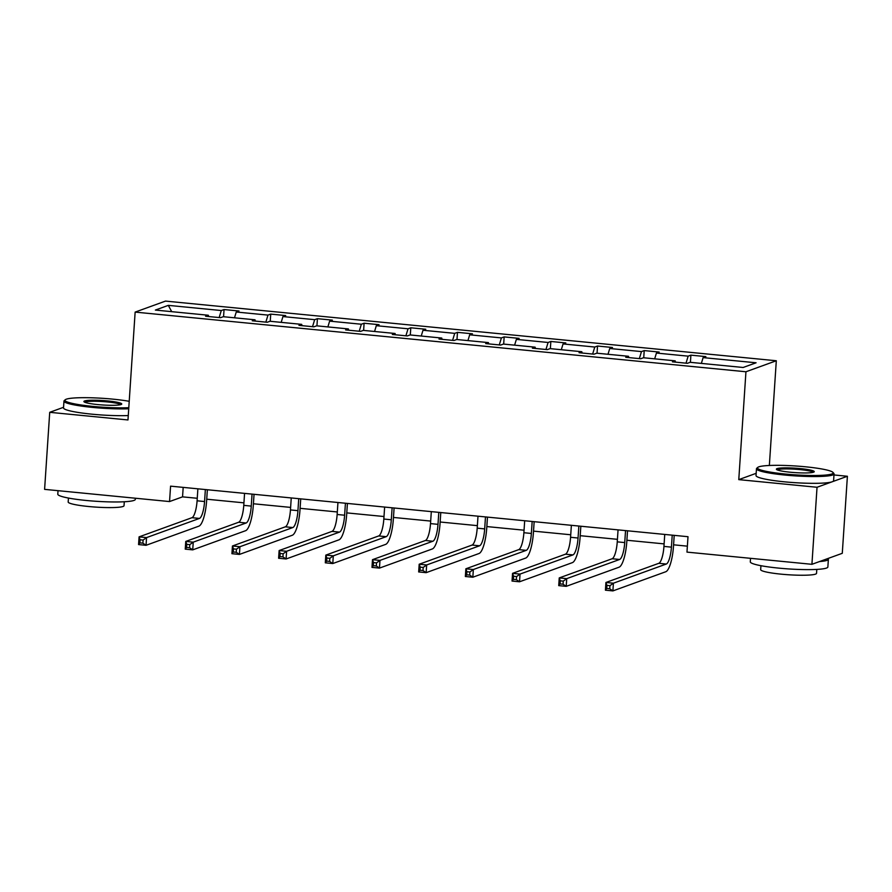 <?xml version="1.0" encoding="UTF-8"?>
<svg xmlns="http://www.w3.org/2000/svg" width="892" height="892" viewBox="0 0 892 892"><rect width="100%" height="100%" fill="white"/><g stroke="black" fill="none" stroke-linecap="round" stroke-linejoin="round"><path stroke-width="1.34" d="M776.308 360.758L165.499 301.095L135.138 312.1L745.946 371.763L776.308 360.758L769.35 465.479M756.171 473.317L738.777 479.628L817.039 487.266L847.4 476.261L833.975 474.957M847.4 476.261L842.282 553.308L811.921 564.313L817.039 487.266M63.555 407.298L49.718 412.316L44.6 489.362L169.547 501.56L182.548 496.855L197.255 498.282M219.164 317.563L221.294 310.539L224.048 309.546L223.569 316.727M171.699 311.665L168.32 305.365L221.294 310.539M234.496 317.797L236.257 312.01L239.011 311.007L224.048 309.546M236.257 312.01L267.979 315.099L270.733 314.107L270.254 321.287M281.192 322.358L282.942 316.571L285.696 315.567L270.733 314.107M282.942 316.571L314.664 319.671L317.418 318.667L316.939 325.848M327.877 326.918L329.627 321.131L332.382 320.128L317.418 318.667M329.627 321.131L361.349 324.231L364.103 323.227L363.624 330.408M374.562 331.478L376.312 325.692L379.067 324.688L364.103 323.227M376.312 325.692L408.034 328.791L410.788 327.788L410.309 334.968M421.247 336.039L422.998 330.252L425.752 329.248L410.788 327.788M422.998 330.252L454.719 333.352L457.473 332.348L456.994 339.529M467.932 340.599L469.683 334.812L472.437 333.809L457.473 332.348M469.683 334.812L501.404 337.912L504.158 336.908L503.679 344.1M514.617 345.159L516.368 339.373L519.122 338.369L504.158 336.908M516.368 339.373L548.101 342.472L550.843 341.469L550.364 348.66M561.302 349.72L563.064 343.933L565.807 342.929L550.843 341.469M563.064 343.933L594.786 347.033L597.529 346.029L597.049 353.221M607.987 354.28L609.749 348.493L612.492 347.49L597.529 346.029M609.749 348.493L641.471 351.593L644.214 350.589L643.734 357.781M654.672 358.84L656.434 353.054L659.177 352.05L644.214 350.589M656.434 353.054L688.156 356.153L690.899 355.15L690.419 362.342M701.357 363.401L703.119 357.614L705.862 356.61L690.899 355.15M703.119 357.614L756.082 362.788L743.125 367.482L690.152 362.308L687.398 363.312L672.434 361.84L675.188 360.847L643.466 357.748L640.712 358.751L625.749 357.279L628.503 356.287L596.781 353.187L594.027 354.191L579.064 352.719L581.818 351.727L550.096 348.627L547.342 349.619L532.379 348.159L535.133 347.166L503.411 344.067L500.657 345.059L485.694 343.598L488.448 342.606L456.726 339.506L453.972 340.499L439.009 339.038L441.763 338.046L410.041 334.946L407.287 335.938L392.324 334.478L395.078 333.485L363.345 330.386L360.602 331.378L345.639 329.917L348.382 328.925L316.66 325.825L313.917 326.818L298.954 325.357L301.697 324.365L269.975 321.265L267.232 322.257L252.269 320.797L255.012 319.804L223.29 316.705L220.547 317.697L205.584 316.236L208.327 315.244L155.364 310.07L168.32 305.365M811.921 564.313L686.974 552.115L688 536.705L170.573 486.151L169.547 501.56M255.302 321.098L255.012 319.804M265.849 322.123L267.979 315.099M301.987 325.658L301.697 324.365M312.535 326.684L314.664 319.671M348.672 330.218L348.382 328.925M359.22 331.244L361.349 324.231M395.357 334.779L395.078 333.485M405.905 335.805L408.034 328.791M442.042 339.339L441.763 338.046M452.59 340.365L454.719 333.352M488.727 343.899L488.448 342.606M499.275 344.925L501.404 337.912M535.412 348.46L535.133 347.166M545.96 349.486L548.101 342.472M582.097 353.02L581.818 351.727M592.645 354.046L594.786 347.033M628.782 357.58L628.503 356.287M639.341 358.606L641.471 351.593M675.478 362.141L675.188 360.847M686.026 363.167L688.156 356.153M49.718 412.316L127.98 419.954L135.138 312.1M738.777 479.628L745.946 371.763M206.721 499.208L243.94 502.843M253.406 503.768L290.625 507.403M300.102 508.328L337.31 511.963M346.787 512.889L383.995 516.524M393.472 517.449L430.68 521.084M440.157 522.01L477.365 525.644M486.842 526.57L524.05 530.205M533.528 531.13L570.735 534.765M580.213 535.691L617.42 539.326M626.898 540.251L664.116 543.886M673.583 544.811L687.375 546.16M183.183 487.389L182.548 496.855M208.617 316.537L208.327 315.244M664.741 534.431L663.949 546.406A15.554 3.969 -84.4 0 1 658.82 563.309L605.924 582.476L613.406 583.201L612.904 590.905L665.789 571.739A23.326 5.954 95.6 0 0 673.482 546.395L674.207 535.356M672.222 535.155L671.431 547.142A15.554 3.969 -84.4 0 1 666.302 564.034L613.406 583.201L609.95 585.687L606.95 585.386L606.75 588.475L609.738 588.765L609.95 585.687M609.738 588.765L612.904 590.905L605.423 590.181L605.924 582.476L606.95 585.386M605.423 590.181L606.75 588.475M785.306 474.042A37.943 4.438 3.8 0 0 832.95 472.381A37.943 4.438 3.8 0 0 805.331 466.784A37.943 4.438 3.8 0 0 757.765 467.397A37.943 4.438 3.8 0 0 785.306 474.042M832.95 472.381L833.819 473.362A38.869 4.538 -176.2 0 1 834.053 473.908A38.869 4.538 -176.2 0 1 785.005 475.057A38.869 4.538 -176.2 0 1 756.472 468.757A38.869 4.538 -176.2 0 1 756.773 468.244L757.765 467.397M790.312 472.225A18.966 2.219 -176.2 0 1 776.508 469.426A18.966 2.219 -176.2 0 1 800.325 468.59A18.966 2.219 -176.2 0 1 814.106 471.913A18.966 2.219 -176.2 0 1 790.312 472.225M813.181 472.314A18.041 2.107 3.8 0 0 800.024 469.605A18.041 2.107 3.8 0 0 777.367 469.939M827.921 558.515A38.869 4.538 -176.2 0 1 828.378 559.273L827.865 566.977A38.869 4.538 -176.2 0 1 778.816 568.126A38.869 4.538 -176.2 0 1 750.295 561.826L750.529 558.314M828.378 559.273A38.869 4.538 -176.2 0 1 819.536 561.559M816.793 569.408L816.537 573.344A27.987 3.267 -176.2 0 1 781.225 574.169A27.987 3.267 -176.2 0 1 760.675 569.642L760.943 565.695M834.053 473.908L833.596 480.688A38.869 4.538 -176.2 0 1 784.547 481.836A38.869 4.538 -176.2 0 1 756.026 475.536L756.472 468.757M129.217 401.311A37.943 4.438 3.8 0 0 112.827 399.137A37.943 4.438 3.8 0 0 65.261 399.739A37.943 4.438 3.8 0 0 92.813 406.395A37.943 4.438 3.8 0 0 128.794 407.7M128.716 408.77A38.869 4.538 -176.2 0 1 92.5 407.399A38.869 4.538 -176.2 0 1 63.968 401.11A38.869 4.538 -176.2 0 1 64.269 400.597L65.261 399.739M97.808 404.578A18.966 2.219 -176.2 0 1 84.004 401.768A18.966 2.219 -176.2 0 1 107.82 400.943A18.966 2.219 -176.2 0 1 121.602 404.266A18.966 2.219 -176.2 0 1 97.808 404.578M120.676 404.667A18.041 2.107 3.8 0 0 107.519 401.957A18.041 2.107 3.8 0 0 84.863 402.292M135.439 498.227L135.361 499.33A38.869 4.538 -176.2 0 1 86.323 500.479A38.869 4.538 -176.2 0 1 57.79 494.179L58.025 490.667M124.289 501.761L124.033 505.697A27.987 3.267 -176.2 0 1 88.721 506.522A27.987 3.267 -176.2 0 1 68.182 501.984L68.439 498.048M128.27 415.549A38.869 4.538 -176.2 0 1 92.054 414.189A38.869 4.538 -176.2 0 1 63.522 407.889L63.968 401.11M618.056 529.87L617.253 541.845A15.554 3.969 -84.4 0 1 612.135 558.749L559.239 577.916L566.721 578.64L566.219 586.345L619.104 567.178A23.326 5.954 95.6 0 0 626.786 541.834L627.522 530.796M625.537 530.595L624.734 542.581A15.554 3.969 -84.4 0 1 619.617 559.474L566.721 578.64L563.265 581.127L560.265 580.826L560.064 583.914L563.053 584.204L563.265 581.127M563.053 584.204L566.219 586.345L558.726 585.62L559.239 577.916L560.265 580.826M558.726 585.62L560.064 583.914M571.371 525.31L570.568 537.285A15.554 3.969 -84.4 0 1 565.45 554.188L512.554 573.355L520.036 574.08L519.523 581.785L572.419 562.618A23.326 5.954 95.6 0 0 580.101 537.274L580.837 526.235M578.852 526.035L578.049 538.021A15.554 3.969 -84.4 0 1 572.932 554.913L520.036 574.08L516.58 576.567L513.58 576.265L513.379 579.354L516.368 579.644L516.58 576.567M516.368 579.644L519.523 581.785L512.041 581.06L512.554 573.355L513.58 576.265M512.041 581.06L513.379 579.354M524.686 520.75L523.883 532.725A15.554 3.969 -84.4 0 1 518.765 549.628L465.869 568.795L473.351 569.52L472.838 577.224L525.734 558.058A23.326 5.954 95.6 0 0 533.416 532.714L534.152 521.675M532.167 521.474L531.364 533.461A15.554 3.969 -84.4 0 1 526.247 550.353L473.351 569.52L469.894 572.006L466.895 571.705L466.694 574.794L469.683 575.084L469.894 572.006M469.683 575.084L472.838 577.224L465.356 576.5L465.869 568.795L466.895 571.705M465.356 576.5L466.694 574.794M478 516.189L477.198 528.164A15.554 3.969 -84.4 0 1 472.08 545.068L419.184 564.235L426.666 564.959L426.153 572.664L479.049 553.497A23.326 5.954 95.6 0 0 486.731 528.153L487.467 517.115M485.482 516.914L484.679 528.9A15.554 3.969 -84.4 0 1 479.562 545.793L426.666 564.959L423.198 567.446L420.21 567.145L420.009 570.233L422.998 570.523L423.198 567.446M422.998 570.523L426.153 572.664L418.671 571.939L419.184 564.235L420.21 567.145M418.671 571.939L420.009 570.233M431.315 511.629L430.513 523.604A15.554 3.969 -84.4 0 1 425.395 540.507L372.499 559.674L379.981 560.399L379.468 568.104L432.364 548.937A23.326 5.954 95.6 0 0 440.046 523.593L440.782 512.554M438.797 512.354L437.994 524.34A15.554 3.969 -84.4 0 1 432.876 541.232L379.981 560.399L376.513 562.885L373.525 562.584L373.324 565.673L376.312 565.963L376.513 562.885M376.312 565.963L379.468 568.104L371.986 567.379L372.499 559.674L373.525 562.584M371.986 567.379L373.324 565.673M384.63 507.069L383.828 519.044A15.554 3.969 -84.4 0 1 378.699 535.947L325.814 555.114L333.296 555.839L332.783 563.543L385.678 544.376A23.326 5.954 95.6 0 0 393.361 519.033L394.097 507.994M392.112 507.793L391.309 519.78A15.554 3.969 -84.4 0 1 386.18 536.672L333.296 555.839L329.828 558.325L326.84 558.024L326.639 561.113L329.627 561.403L329.828 558.325M329.627 561.403L332.783 563.543L325.301 562.819L325.814 555.114L326.84 558.024M325.301 562.819L326.639 561.113M337.945 502.508L337.143 514.483A15.554 3.969 -84.4 0 1 332.014 531.387L279.129 550.554L286.611 551.278L286.098 558.983L338.993 539.816A23.326 5.954 95.6 0 0 346.676 514.472L347.412 503.434M345.427 503.233L344.624 515.219A15.554 3.969 -84.4 0 1 339.495 532.111L286.611 551.278L283.143 553.765L280.155 553.464L279.954 556.552L282.942 556.842L283.143 553.765M282.942 556.842L286.098 558.983L278.616 558.258L279.129 550.554L280.155 553.464M278.616 558.258L279.954 556.552M291.249 497.948L290.457 509.923A15.554 3.969 -84.4 0 1 285.329 526.815L232.444 545.993L239.926 546.718L239.413 554.423L292.297 535.256A23.326 5.954 95.6 0 0 299.991 509.912L300.727 498.873M298.731 498.673L297.939 510.659A15.554 3.969 -84.4 0 1 292.81 527.551L239.926 546.718L236.458 549.193L233.47 548.903L233.269 551.992L236.257 552.282L236.458 549.193M236.257 552.282L239.413 554.423L231.931 553.698L232.444 545.993L233.47 548.903M231.931 553.698L233.269 551.992M244.564 493.387L243.772 505.363A15.554 3.969 -84.4 0 1 238.643 522.255L185.759 541.433L193.241 542.158L192.728 549.862L245.612 530.695A23.326 5.954 95.6 0 0 253.306 505.351L254.042 494.313M252.046 494.112L251.254 506.098A15.554 3.969 -84.4 0 1 246.125 522.991L193.241 542.158L189.773 544.633L186.785 544.343L186.573 547.432L189.572 547.721L189.773 544.633M189.572 547.721L192.728 549.862L185.246 549.138L185.759 541.433L186.785 544.343M185.246 549.138L186.573 547.432M197.879 488.827L197.087 500.802A15.554 3.969 -84.4 0 1 191.958 517.695L139.074 536.872L146.556 537.597L146.043 545.302L198.927 526.135A23.326 5.954 95.6 0 0 206.621 500.791L207.357 489.753M205.361 489.552L204.569 501.538A15.554 3.969 -84.4 0 1 199.44 518.43L146.556 537.597L143.088 540.073L140.1 539.783L139.888 542.871L142.887 543.161L143.088 540.073M142.887 543.161L146.043 545.302L138.561 544.577L139.074 536.872L140.1 539.783M138.561 544.577L139.888 542.871M671.431 547.142L663.949 546.406M666.302 564.034L658.82 563.309M624.734 542.581L617.253 541.845M619.617 559.474L612.135 558.749M578.049 538.021L570.568 537.285M572.932 554.913L565.45 554.188M531.364 533.461L523.883 532.725M526.247 550.353L518.765 549.628M484.679 528.9L477.198 528.164M479.562 545.793L472.08 545.068M437.994 524.34L430.513 523.604M432.876 541.232L425.395 540.507M391.309 519.78L383.828 519.044M386.18 536.672L378.699 535.947M344.624 515.219L337.143 514.483M339.495 532.111L332.014 531.387M297.939 510.659L290.457 509.923M292.81 527.551L285.329 526.815M251.254 506.098L243.772 505.363M246.125 522.991L238.643 522.255M204.569 501.538L197.087 500.802M199.44 518.43L191.958 517.695"/></g></svg>
